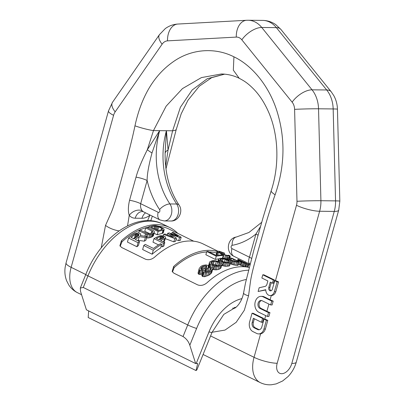 <?xml version="1.0" encoding="UTF-8"?>
<svg xmlns="http://www.w3.org/2000/svg" width="405" height="405" viewBox="0 0 405 405"><rect width="100%" height="100%" fill="white"/><g stroke="black" fill="none" stroke-linecap="round" stroke-linejoin="round"><path stroke-width="0.61" d="M80.327 288.006L85.799 274.479C100.131 237.401 136.895 210.767 162.729 224.066A71.224 44.52 116.2 0 0 87.961 275.871L83.273 287.464L80.327 288.011L80.549 291.473L86.397 309.8L195.666 363.558L196.182 363.563L208.985 331.903A13.567 1.23 22 0 0 212.058 332.313L223.833 314.371L236.323 307.005M88.665 310.913L88.199 317.515L196.01 370.555L197.706 363.498L196.182 363.563M212.058 332.313L196.86 369.902L196.01 370.555M83.273 287.464L183.04 336.55C186.32 338.631 188.578 341.526 189.818 345.232L195.666 363.558M217.758 251.14L203.107 243.937A71.224 44.52 116.2 0 0 154.649 257.129C151.617 259.595 148.539 260.278 145.415 259.175L121.662 247.49L119.895 245.754L121.394 240.773L121.91 241.876L120.204 246.28M177.77 233.361A71.224 44.52 116.2 0 0 169.852 227.575A71.224 44.52 116.2 0 0 121.394 240.773M249.105 267.442A71.224 44.52 116.2 0 0 206.909 282.842C203.877 285.307 200.799 285.986 197.675 284.887L173.917 273.198L172.155 271.466L173.654 266.48L174.165 267.589L172.464 271.993M224.932 254.882A71.224 44.52 116.2 0 0 224.309 254.492M217.085 251.389A71.224 44.52 116.2 0 0 173.654 266.48M193.696 241.193L169.103 229.098A69.528 43.456 116.2 0 0 158.978 226.324M148.564 227.073A69.528 43.456 116.2 0 0 147.025 227.438M146.509 227.575A69.528 43.456 116.2 0 0 121.91 241.876M128.562 238.044A72.92 45.578 116.2 0 1 134.237 233.887L137.108 232.976L139.426 233.128L140.616 233.958L140.748 234.768L140.241 235.533L146.929 236.576A72.92 45.578 116.2 0 0 145.344 237.532L139.264 236.626A72.92 45.578 116.2 0 0 135.265 239.492L139.512 241.582L138.414 245.511A69.528 43.456 116.2 0 0 136.941 246.736L127.438 242.063L128.562 238.044L138.065 242.716L136.941 246.736M146.929 236.576L145.927 240.165A69.528 43.456 116.2 0 0 144.327 241.177L138.227 240.352A69.528 43.456 116.2 0 0 137.73 240.702M154.386 232.338L153.075 233.432A72.92 45.578 116.2 0 0 152.214 233.822L149.653 234.465L146.716 234.358L139.214 230.896A72.92 45.578 116.2 0 1 140.54 230.202L146.807 233.285L148.878 233.65L151.004 233.224A72.92 45.578 116.2 0 1 151.865 232.84L152.751 231.908L152.569 231.442L145.704 227.878A72.92 45.578 116.2 0 1 146.964 227.407L153.232 230.491L154.421 231.614L153.449 235.69L152.128 236.829A69.528 43.456 116.2 0 0 151.262 237.239L148.681 237.943L146.539 237.968M145.704 227.878L144.767 231.225L149.541 233.574M164.172 229.65L162.997 230.258A72.92 45.578 116.2 0 0 158.127 231.518L148.625 226.846A72.92 45.578 116.2 0 1 153.495 225.585L155.885 225.57L158.674 226.208L163.726 228.693L164.172 229.65L163.276 232.855L162.096 233.482A69.528 43.456 116.2 0 0 157.211 234.814L154.123 233.29M161.681 244.321L160.471 243.724A72.92 45.578 116.2 0 0 153.5 248.462L145.213 244.387A72.92 45.578 116.2 0 0 143.765 245.521L142.641 249.541L152.143 254.219A69.528 43.456 116.2 0 1 160.679 247.926L161.681 244.321A72.92 45.578 116.2 0 0 153.267 250.194L152.143 254.219M165.564 237.467L165.326 238.094L164.46 238.641A72.92 45.578 116.2 0 0 160.557 240.494L164.805 242.58A72.92 45.578 116.2 0 0 163.473 243.294L153.971 238.621A72.92 45.578 116.2 0 1 159.206 236.054L160.471 235.71L163.367 235.837L165.387 236.829L165.564 237.467L164.632 240.808L164.384 241.456L163.519 242.028M164.805 242.58L163.828 246.078A69.528 43.456 116.2 0 0 162.486 246.832L161.165 246.179M153.971 238.621L152.984 242.16L158.563 244.903M176.393 238.14A72.92 45.578 116.2 0 0 174.768 238.565L163.62 234.394A72.92 45.578 116.2 0 1 164.86 234.009L173.36 237.249L167.695 233.275A72.92 45.578 116.2 0 1 169.295 232.951L178.149 236.277L172.044 232.546A72.92 45.578 116.2 0 1 173.203 232.435L181.156 237.264A72.92 45.578 116.2 0 0 179.587 237.487L170.318 233.999L176.393 238.14L175.486 241.385A69.528 43.456 116.2 0 0 173.856 241.836L165.24 238.621M181.156 237.264L180.26 240.464A69.528 43.456 116.2 0 0 178.691 240.702L175.967 239.669M136.212 237.452L134.445 237.938A69.528 43.456 116.2 0 0 133.483 238.616M158.709 226.835L162.349 228.754L162.562 229.114L161.782 229.665A72.92 45.578 116.2 0 0 158.147 230.551L151.075 227.068A72.92 45.578 116.2 0 1 154.71 226.182L156.7 226.228L158.709 226.835L157.813 230.04L158.588 230.425M157.813 230.04L155.803 229.443M216.635 253.003A69.528 43.456 116.2 0 0 209.188 251.93M206.636 251.976A69.528 43.456 116.2 0 0 174.165 267.589M218.766 258.901A69.528 43.456 116.2 0 0 215.364 259.418L205.861 254.745L206.763 251.525L216.26 256.198L215.364 259.418M226.881 259.038A69.528 43.456 116.2 0 0 226.765 259.023L222.553 257.934M217.12 251.267L217.627 251.991L221.484 253.97L227.656 255.828A72.92 45.578 116.2 0 1 229.276 256.092L230.268 256.142L229.321 255.479A72.92 45.578 116.2 0 0 228.273 255.206L228.703 255.464L228.066 255.494A72.92 45.578 116.2 0 0 226.446 255.231L222.598 254.041L218.938 252.163L218.842 251.758L219.368 251.748A72.92 45.578 116.2 0 1 220.988 252.016L223.621 252.917A72.92 45.578 116.2 0 1 224.674 253.196L219.773 251.419A72.92 45.578 116.2 0 0 218.158 251.151L217.12 251.267L216.23 254.456L216.938 255.292M230.825 262.192L230.45 262.642L228.061 263.113L223.201 262.394L220.168 261.058L218.558 259.64L218.963 258.638L219.961 258.284L222.942 258.309L225.332 258.881L229.159 260.531L230.809 261.812L229.554 265.852L225.534 266.313L221.641 265.432M239.168 261.964L236.621 262.116L231.903 260.881L228.061 258.992L227.22 258.269L227.524 257.641L229.756 257.712L232.44 258.446L239.112 261.726L237.968 265.376L234.181 265.012L230.374 263.812M245.45 266.885L244.964 266.758A69.528 43.456 116.2 0 0 243.921 266.45L238.51 264.333M202.434 273.952L199.138 274.443L197.999 273.269L199.184 268.591L199.083 269.406L200.222 270.555L199.138 274.443M199.184 268.591L200.703 266.586A72.92 45.578 116.2 0 1 201.624 265.989L202.966 265.376L205.983 264.91L208.043 265.452L208.408 266.105L208.094 267.153L210.251 266.774L212.311 267.32L212.878 268.064L212.812 268.748L211.815 272.327L210.332 274.185A69.528 43.456 116.2 0 0 208.934 275.142L204.434 276.742L202.333 276.326L201.806 275.451L202.885 271.568L204.029 272.722L202.94 276.625M208.327 266.611L208.696 267.239M209.339 262.546L209.663 263.771L210.843 264.789L214.721 266.257L218.913 266.222L221.469 265.154L221.915 264.46L221.935 263.938L221.14 263.027L218.518 261.569L215.263 260.658L212.372 260.678L209.815 261.746L208.378 266.044M221.915 264.46L220.983 267.786L219.454 269.143L216.265 269.862L212.615 269.452M208.14 271.254L206.53 271.75M217.682 262.02L220.102 263.392L220.472 264.293L219.388 265.27L217.065 265.726L213.556 265.042L211.142 263.645L210.797 262.642L211.906 261.589L213.172 261.255L216.26 261.498L217.682 262.02L216.756 265.341L217.46 265.685M216.756 265.341L215.333 264.819L212.235 264.612M139.512 241.582A72.92 45.578 116.2 0 0 138.065 242.716M139.052 234.692L137.234 233.796L135.483 234.232A72.92 45.578 116.2 0 0 131.023 237.401L134.055 238.894A72.92 45.578 116.2 0 1 138.515 235.725L139.052 234.692L138.88 235.315M143.765 245.521L153.267 250.194M200.222 270.555L203.492 270.145L202.885 271.568M212.812 268.748L211.354 270.52A72.92 45.578 116.2 0 0 209.977 271.416L206.833 272.641L204.029 272.722M205.036 269.796L205.76 269.072A72.92 45.578 116.2 0 1 206.677 268.475L209.101 267.649L210.59 267.654L211.192 267.953L211.329 268.748L210.114 270.165A72.92 45.578 116.2 0 0 209.198 270.763L206.727 271.74L205.214 271.846L204.606 271.547L204.505 270.641L205.036 269.796L204.591 271.385M206.722 265.994L205.264 265.761L202.637 266.485A72.92 45.578 116.2 0 0 201.715 267.082L200.662 268.753L201.204 269.588L204.95 268.677A72.92 45.578 116.2 0 1 205.872 268.08L206.58 267.406L206.722 265.994L206.241 267.725M229.002 261.169L226.567 259.848L223.16 258.8L220.973 258.78L219.976 259.428L220.381 260.228L222.806 261.574L226.243 262.511L229.24 262.177L229.002 261.169L228.663 262.384M240.271 261.549L244.822 263.22A72.92 45.578 116.2 0 1 245.87 263.513L247.42 264.03A72.92 45.578 116.2 0 1 248.27 264.354L238.768 259.681A72.92 45.578 116.2 0 0 237.917 259.357L242.16 261.443L239.401 260.329A72.92 45.578 116.2 0 0 238.353 260.035L237.796 260.228L240.271 261.549L239.375 264.759M239.365 260.531A72.92 45.578 116.2 0 1 240.408 260.83L244.858 263.017A72.92 45.578 116.2 0 0 244.159 262.815L239.299 260.759M244.023 262.268L244.742 262.617M245.567 263.027L245.587 262.946A72.92 45.578 116.2 0 0 245.4 262.85A72.92 45.578 116.2 0 0 244.762 262.546M246.498 263.483A72.92 45.578 116.2 0 0 245.926 263.159L245.476 262.901M246.685 263.579L247.774 264.111M249.87 265.052L247.794 264.04M163.919 237.214L162.101 236.323L160.431 236.459A72.92 45.578 116.2 0 0 156.31 238.403L159.342 239.897A72.92 45.578 116.2 0 1 163.463 237.953L163.919 237.214L163.792 237.674M206.763 251.525A72.92 45.578 116.2 0 1 207.947 251.318L216.235 255.398A72.92 45.578 116.2 0 1 222.011 254.932L223.226 255.53A72.92 45.578 116.2 0 0 216.26 256.198M237.33 260.992L231.544 258.436L229.453 258.056L228.562 258.339L230.04 259.554L232.855 260.84L236.935 261.736L237.811 261.519L237.33 260.992L237.127 261.721M139.264 236.626L138.227 240.352M145.344 237.532L144.327 241.177M140.748 234.768L140.52 235.573M135.483 234.232L134.445 237.938M136.374 233.887L135.346 237.563M137.234 233.796L136.267 237.259M138.07 233.953L137.356 236.5M138.672 234.252L138.206 235.928M163.787 229.974L162.891 233.189M148.625 226.846L148.286 228.061M158.127 231.518L157.211 234.814M162.997 230.258L162.096 233.482M156.7 226.228L155.814 229.402M155.702 226.132L154.918 228.957M157.702 226.466L156.806 229.675M161.742 228.329L161.342 229.751M162.349 228.754L162.142 229.513M154.71 226.182L154.052 228.531M179.587 237.487L178.691 240.702M172.044 232.546L171.679 233.837M167.695 233.275L167.24 234.915M163.62 234.394L163.225 235.821M174.768 238.565L173.856 241.836M203.421 272.423L202.333 276.326M205.517 272.864L204.434 276.742M206.833 272.641L205.76 276.483M208.61 272.104L207.557 275.886M209.977 271.416L208.934 275.142M211.354 270.52L210.332 274.185M212.291 269.715L211.278 273.334M208.342 266.789L208.251 267.113M199.083 269.406L197.999 273.269M199.614 270.257L198.531 274.144M201.508 270.601L200.429 274.463M202.824 270.383L201.751 274.21M205.76 269.072L205.011 271.745M206.677 268.475L205.75 271.806M207.795 268.004L206.778 271.639M209.101 267.649L208.099 271.254M210.59 267.654L209.836 270.348M211.192 267.953L210.742 269.573M203.75 266.014L202.799 269.431M202.637 266.485L201.776 269.568M205.264 265.761L204.378 268.94M206.322 265.796L205.644 268.221M200.991 267.806L200.693 268.88M201.715 267.082L201.042 269.507M212.665 265.685L212.22 267.275M210.843 264.789L210.291 266.779M213.896 266.07L212.924 269.543M214.721 266.257L213.754 269.725M215.966 266.439L214.999 269.897M217.222 266.424L216.265 269.862M218.913 266.222L217.961 269.634M220.396 265.766L219.454 269.143M221.469 265.154L220.533 268.5M209.294 263.159L208.373 266.45M209.663 263.771L208.767 266.986M210.053 264.182L209.294 266.905M211.04 262.151L210.858 262.805M211.906 261.589L211.304 263.756M213.172 261.255L212.286 264.419M214.21 261.21L213.273 264.551M216.26 261.498L215.333 264.819M219.095 262.718L218.3 265.579M220.102 263.392L219.616 265.123M221.986 261.954L221.57 263.437M220.168 261.058L219.844 262.217M223.201 262.394L222.289 265.66M224.011 262.632L223.099 265.898M225.231 262.921L224.319 266.181M226.446 263.063L225.534 266.313M228.061 263.113L227.154 266.353M229.463 262.956L228.562 266.181M230.45 262.642L229.554 265.852M218.558 259.18L217.951 261.367M218.558 259.64L218.062 261.407M218.958 260.147L218.558 261.584M219.358 260.506L218.999 261.802M220.173 259.094L220.042 259.565M220.973 258.78L220.538 260.329M222.168 258.699L221.535 260.952M223.16 258.8L222.436 261.392M225.16 259.281L224.36 262.146M226.567 259.848L225.848 262.435M227.985 260.547L227.423 262.556M248.27 264.354L247.495 267.123M237.917 259.357L237.543 260.693M237.796 260.228L237.649 260.759M238.024 260.39L237.882 260.891M238.651 260.754L238.51 261.271M241.258 261.984L240.362 265.189M241.841 262.217L240.945 265.427M242.98 262.627L242.084 265.842M243.916 262.946L243.015 266.166M244.822 263.22L243.921 266.45M245.87 263.513L244.964 266.758M246.356 263.635L245.46 266.849M246.498 263.65L245.602 266.865M247.42 264.03L246.594 266.986M249.743 264.992L246.615 263.544M248.766 264.516L248.012 267.214M151.971 230.961L151.389 233.047M152.569 231.442L152.255 232.556M139.214 230.896L138.637 232.971M145.481 233.979L144.853 236.236M146.716 234.358L146.129 236.444M147.967 234.52L146.985 238.024M149.653 234.465L148.681 237.943M150.928 234.232L149.966 237.679M152.214 233.822L151.262 237.239M153.075 233.432L152.128 236.829M153.94 232.88L153.004 236.252M163.473 243.294L162.486 246.832M164.46 238.641L163.534 241.957M165.326 238.094L164.384 241.456M160.431 236.459L159.494 239.821M161.271 236.292L160.415 239.35M162.101 236.323L161.382 238.884M162.916 236.535L162.395 238.418M163.524 236.834L163.18 238.074M223.226 255.53L222.461 258.263M228.273 255.206L228.187 255.504M219.368 251.748L219.206 252.33M220.988 252.016L220.684 253.1M221.905 252.259L221.55 253.525M222.836 252.578L222.451 253.965M223.621 252.917L223.236 254.305M224.674 253.196L224.259 254.679M217.191 251.611L216.3 254.801M217.627 251.991L216.741 255.175M218.452 252.477L217.698 255.196M221.484 253.97L221.216 254.942M222.684 254.477L222.492 255.17M223.864 254.897L222.973 258.081M225.408 255.347L224.517 258.537M226.547 255.616L225.656 258.805M227.656 255.828L226.765 259.023M229.276 256.092L228.855 257.605M229.964 256.178L229.544 257.686M230.268 256.142L229.822 257.732M230.703 260.4L230.42 261.402M228.881 259.504L228.663 260.283M231.903 260.881L231.012 264.07M232.703 261.169L231.812 264.359M233.893 261.549L233.002 264.738M235.067 261.827L234.181 265.012M236.621 262.116L235.73 265.3M237.943 262.232L237.057 265.417M238.859 262.192L237.968 265.376M227.185 257.95L226.775 259.413M227.22 258.269L226.886 259.453M227.645 258.684L227.377 259.651M228.061 258.992L227.818 259.868M228.719 258.137L228.638 258.441M229.453 258.056L229.179 259.048M230.587 258.198L230.187 259.625M231.544 258.436L231.088 260.071M233.493 259.099L232.991 260.881M234.885 259.716L234.444 261.306M236.302 260.41L235.958 261.635M243.172 261.939L243.03 262.45M240.408 260.83L240.276 261.296M241.304 261.144L241.147 261.711M242.225 261.519L242.063 262.096M272.398 283.186L273.522 283.196L274.418 279.992L263.898 274.818L262.769 274.808L261.878 278.012L267.872 280.959L266.956 284.229A3.412 2.551 90.6 0 1 264.986 286.416L259.149 287.768L258.117 291.468L265.751 289.702A5.964 4.46 -89.4 0 0 270.145 295.559A5.964 4.46 -89.4 0 0 274.387 291.651L277.116 281.865L274.727 280.685L272.352 289.19A2.551 1.909 90.6 0 1 270.54 290.861A2.551 1.909 90.6 0 1 268.783 287.434L270.262 282.133L272.398 283.186L273.294 279.982L262.769 274.808M258.117 291.468L265.756 289.975M270.145 295.559L271.274 295.569A5.964 4.46 -89.4 0 0 271.289 295.569C273.405 295.447 274.919 294.146 275.82 291.666L278.549 281.88L277.116 281.865M271.289 295.569L270.12 299.751L264.268 296.87A8.191 6.126 -89.4 0 0 262.207 296.369L261.083 296.354A8.191 6.126 -89.4 0 0 254.973 303.082A8.191 6.126 -89.4 0 0 258.846 312.24L267.452 316.477L268.53 312.63L259.919 308.392A4.096 3.063 90.6 0 1 257.985 303.816A4.096 3.063 90.6 0 1 261.038 300.454A4.096 3.063 90.6 0 1 262.065 300.702L270.677 304.94L271.75 301.092L263.144 296.855A8.191 6.126 -89.4 0 0 261.083 296.354M254.345 318.77L253.358 322.304A4.278 3.2 -89.4 0 0 255.231 327.797L258.81 329.559A4.278 3.2 -89.4 0 0 259.316 329.741M261.483 322.284L262.607 322.294L263.68 318.451L253.16 313.273L252.037 313.262L249.612 321.934A7.513 5.614 -89.4 0 0 252.902 331.574L256.729 333.457A7.513 5.614 -89.4 0 0 258.618 333.917A7.513 5.614 -89.4 0 0 263.959 328.997L266.379 320.32L263.989 319.145L261.797 326.997A4.278 3.2 90.6 0 1 258.755 329.802A4.278 3.2 90.6 0 1 257.686 329.543L254.107 327.787A4.278 3.2 90.6 0 1 252.234 322.294L253.353 318.284L261.483 322.284L262.556 318.436L252.037 313.262M258.618 333.917L259.747 333.928A7.513 5.614 -89.4 0 0 260.597 333.852C262.855 333.33 264.455 331.715 265.391 329.012L267.811 320.335L266.379 320.32M271.254 282.624L269.907 287.444A2.551 1.909 -89.4 0 0 271.102 290.755M101.199 247.946L105.528 225.403A15.395 6.885 16.9 0 0 119.024 230.896M105.528 225.403L111.365 212.255C112.934 208.443 114.823 202.743 117.035 195.169L126.876 159.322C130.41 146.028 133.108 134.86 134.966 125.818C141.294 96.582 154.001 75.264 173.087 61.859C191.378 48.762 215.004 47.203 233.928 56.821L233.331 70.166L239.213 78.297C244.033 80.853 247.546 82.833 254.158 89.566C259.651 95.357 264.333 102.576 268.211 111.228C278.594 134.06 279.728 165.108 271.193 190.755A13.517 2.865 -157.4 0 0 275.117 194.77C284.669 167.123 285.5 139.958 277.607 113.278C270.16 87.52 253.009 65.899 233.928 56.821M212.083 332.257L224.993 330.085L236.181 322.309L244.321 310.25L248.548 295.766A15.395 3.665 -178.4 0 1 243.613 292.769C241.744 303.229 235.067 308.65 234.07 308.337M268.915 304.069L266.9 311.288L261.048 308.408L259.919 308.392M261.6 300.53A4.096 3.063 -89.4 0 0 259.068 304.201A4.096 3.063 -89.4 0 0 261.048 308.408M178.995 204.981C183.586 211.126 178.752 221.413 170.895 221.014A10.176 7.609 -89.4 0 0 177.927 215.009A10.176 7.609 -89.4 0 0 176.686 204.019A8.48 3.807 146.2 0 1 178.995 204.981C170.176 191.565 165.559 175.699 165.139 157.378L165.108 153.131A10.176 5.224 177.5 0 1 168.075 149.951L172.611 130.795L180.412 107.224L192.147 90.011L207.274 78.717L224.461 74.13M127.555 225.813L129.251 215.293C127.995 211.526 128.096 206.53 129.554 200.303L136.019 177.167C137.989 169.999 141.755 160.856 147.319 149.734L153.475 130.592L166.146 106.166L182.473 88.599L201.417 77.593L221.363 73.978C227.868 74.135 233.817 75.573 239.208 78.292M147.562 220.7L149.966 214.999M165.108 153.131L166.42 130.729L168.075 149.951L165.65 166.252M165.959 168.885L176.297 129.296A13.517 3.144 -171.5 0 1 172.611 130.795L166.42 130.729A72.242 54.022 90.6 0 0 176.686 204.019L169.928 203.948A72.242 54.022 90.6 0 1 159.666 130.658L151.991 152.989A10.176 1.083 31.1 0 1 147.319 149.734L159.666 130.658L153.475 130.592A13.517 1.428 15 0 1 134.966 125.818M235.624 307.547L235.381 307.441A25.723 14.479 107.1 0 0 235.006 307.284M234.009 307.592L235.128 307.871M270.12 299.751A16.959 3.797 15.6 0 0 273.183 301.107L271.75 301.092M270.677 304.94L272.109 304.955L273.183 301.107M266.9 311.288A16.959 3.797 15.6 0 0 269.963 312.645L268.53 312.63M267.452 316.477L268.885 316.492L269.963 312.645M263.989 319.145L265.123 319.155A16.959 3.797 15.6 0 0 267.811 320.335M274.727 280.685L275.856 280.7A16.959 3.797 15.6 0 0 278.549 281.88M274.418 279.992L273.294 279.982M263.68 318.451L262.556 318.436M232.526 308.18L234.095 308.332M249.966 264.156A8.48 5.3 -63.8 0 1 249.191 263.427C248.376 261.989 248.457 259.914 249.44 257.195L231.928 248.584A1.696 1.266 90.6 0 1 231.113 246.807A1.696 1.266 90.6 0 1 232.217 245.308A80.722 60.36 -89.4 0 0 255.93 234.024L260.526 226.471M251.525 258.415A10.176 2.248 -164.6 0 0 249.44 257.195L255.93 234.024A10.176 2.278 -164.4 0 1 258.036 235.285M145.547 212.822A10.176 7.609 -89.4 0 0 141.973 218.28L135.219 218.209A10.176 7.609 -89.4 0 1 142.454 211.542L143.492 211.815A8.48 5.3 -63.8 0 1 142.297 210.838C140.788 209.061 140.246 206.677 140.672 203.685L158.178 212.296A1.696 1.266 -89.4 0 0 159.666 211.653A1.696 1.266 -89.4 0 0 159.57 209.567A80.722 60.36 90.6 0 1 147.121 180.498C147.086 174.464 148.706 165.296 151.991 152.989M129.554 200.303A10.176 2.303 15.8 0 1 140.672 203.685L147.121 180.498A10.176 2.273 15.6 0 0 136.019 177.167M208.985 331.903A44.089 27.56 -63.8 0 1 241.876 298.632M189.818 345.232L196.607 328.445A6.784 0.613 -158 0 1 187.733 324.952A71.224 44.52 -63.8 0 1 248.402 270.211M246.235 279.496A64.441 40.277 116.2 0 0 196.607 328.445M85.799 274.479A6.784 0.613 22 0 0 87.961 275.871L187.733 324.952L183.04 336.55M265.695 315.606L264.703 319.15M260.597 333.852L254.046 357.311A16.959 3.797 15.6 0 0 277.182 363.275A11.021 6.89 116.2 0 0 281.612 373.704A11.021 6.89 116.2 0 0 291.818 363.432L334.267 211.41A27.312 20.422 90.6 0 0 335.548 200.88L320.912 200.723A27.312 20.422 90.6 0 1 319.631 211.253L334.267 211.41A16.959 3.797 -164.4 0 0 338.722 210.124L296.278 362.151A16.959 3.797 -164.4 0 1 291.818 363.432M275.44 280.695L296.495 205.289A10.353 7.741 90.6 0 0 296.981 201.3L294.597 109.365A10.353 7.741 90.6 0 0 292.142 102.171L241.831 39.827A10.353 7.741 -89.4 0 0 236.282 37.093L167.513 40.859A10.353 7.741 -89.4 0 0 162.121 44.185L115.177 111.856A10.353 7.741 -89.4 0 0 113.587 115.303L71.138 267.325L85.779 274.529M210.595 335.937L254.046 357.311A27.98 17.491 -63.8 0 0 260.273 382.619C263.827 384.335 267.573 385.049 271.507 384.75L276.19 383.894L282.619 380.989L288.076 376.539C291.98 372.438 294.713 367.644 296.278 362.151M248.548 295.766L250.579 280.746C251.262 276.493 252.624 270.54 254.669 262.88L264.804 227.18C268.647 214.037 272.084 203.234 275.117 194.77M141.973 218.28A18.655 11.659 116.2 0 0 149.531 215.511A10.176 5.128 -125.9 0 1 149.425 214.731M135.219 218.209A18.655 11.659 -63.8 0 1 129.251 215.293A10.176 7.619 -38.5 0 1 142.297 210.838M159.666 130.658L166.42 130.729M262.734 20.407L248.098 20.25A27.312 20.422 90.6 0 1 261.741 27.474L276.377 27.631A16.959 8.343 141.1 0 1 280.923 29.454L275.724 24.599C271.811 21.895 267.482 20.498 262.734 20.407A27.312 20.422 90.6 0 1 276.377 27.631L326.688 89.976A27.312 20.422 90.6 0 1 333.168 108.945L335.548 200.88A16.959 0.552 178.5 0 1 339.825 201.133L338.722 210.124M280.923 29.454L331.234 91.798A16.959 8.343 141.1 0 0 326.688 89.976L312.052 89.824A27.312 20.422 90.6 0 1 318.533 108.788L320.912 200.723A16.959 0.552 -1.5 0 0 296.981 201.3M331.234 91.798L333.841 95.691C336.115 99.878 337.314 104.379 337.446 109.198A16.959 0.552 178.5 0 0 333.168 108.945L318.533 108.788A16.959 0.552 -1.5 0 0 294.597 109.365M296.495 205.289A16.959 3.797 15.6 0 0 319.631 211.253L277.182 363.275M241.831 39.827A16.959 8.343 -38.9 0 1 261.741 27.474L312.052 89.824A16.959 8.343 -38.9 0 0 292.142 102.171M77.365 292.633A27.98 17.491 -63.8 0 1 71.138 267.325A16.959 3.797 -164.4 0 1 66.066 262.885L65.175 267.173C64.501 271.892 64.992 276.438 66.643 280.807L68.82 285.034C70.986 288.33 73.832 290.861 77.365 292.633L81.577 294.703M113.587 115.303A16.959 3.797 -164.4 0 1 108.51 110.864L66.066 262.885M115.177 111.856A16.959 7.563 -145.2 0 1 112.499 102.308L108.51 110.864M162.121 44.185A16.959 7.563 -145.2 0 1 159.443 34.643L112.499 102.308M167.513 40.859A16.959 11.244 -93.1 0 1 177.846 24.047C173.213 24.34 169.022 25.864 165.27 28.613L159.443 34.643M236.282 37.093A16.959 11.244 -93.1 0 1 246.615 20.28L177.846 24.047M275.82 291.666L274.387 291.651M269.907 287.444L268.783 287.434M264.268 296.87L263.144 296.855M253.358 322.304L252.234 322.294M255.231 327.797L254.107 327.787M258.81 329.559L257.686 329.543M265.391 329.012L263.959 328.997M232.217 245.308A8.48 5.574 -100.1 0 1 236.353 237.021L248.918 232.49L261.716 222.304M249.191 263.427A10.176 7.619 141.5 0 1 250.027 263.923M231.928 248.584A8.48 5.3 116.2 0 0 233.817 256.249L249.956 264.192M159.57 209.567A8.48 3.807 -33.8 0 1 169.928 203.948A10.176 7.609 -89.4 0 1 171.173 214.933A10.176 7.609 -89.4 0 1 164.141 220.938L170.895 221.014M158.178 212.296A8.48 5.3 116.2 0 0 160.061 219.966L164.141 220.938M162.729 224.066L169.852 227.575M244.099 262.212L245.4 262.85M150.736 220.811L152.346 216.169M224.664 74.15L211.683 77.659L199.27 86.245L188.001 100.212L181.207 113.795L176.297 129.296M235.381 307.441L235.022 307.279M337.446 109.198L339.825 201.133M248.098 20.25L246.615 20.28M203.092 354.486L260.273 382.619M243.613 292.769L245.526 282.882L253.854 250.143L263.225 217.07L271.193 190.755M236.353 237.021C227.139 238.231 225.357 252.598 233.817 256.249M143.492 211.815L160.061 219.966"/></g></svg>
